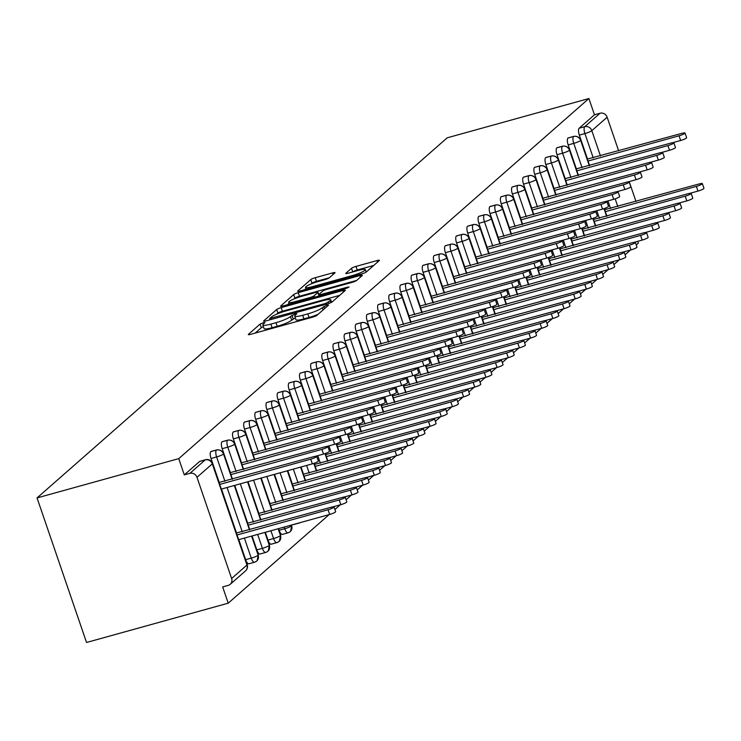 <?xml version="1.0" encoding="UTF-8"?>
<svg xmlns="http://www.w3.org/2000/svg" width="741" height="741" viewBox="0 0 741 741"><rect width="100%" height="100%" fill="white"/><g stroke="black" fill="none" stroke-linecap="round" stroke-linejoin="round"><path stroke-width="1.11" d="M263.259 322.733L260.091 324.076L248.457 334.293A3.798 0.593 -18.9 0 0 248.291 334.571A3.798 0.593 -18.9 0 0 250.782 334.311L312.443 317.204A3.798 0.593 -18.9 0 0 316.963 315.296L328.606 305.079L326.976 305.07L322.307 307.728A12.143 1.899 -18.9 0 1 307.839 313.851L302.699 315.268A12.143 1.899 -18.9 0 1 294.714 316.129A12.143 1.899 -18.9 0 1 295.242 315.231L296.863 313.712L295.122 313.906L290.444 316.564A12.143 1.899 -18.9 0 1 275.976 322.678L270.845 324.104A12.143 1.899 -18.9 0 1 262.851 324.966A12.143 1.899 -18.9 0 1 263.388 324.067L265.009 322.548L263.259 322.733M263.444 326.688L261.332 327.689L255.182 333.089M295.298 317.852L291.685 320.177L290.444 316.564M334.886 272.92A3.798 0.593 -18.9 0 0 335.052 272.642A3.798 0.593 -18.9 0 0 332.552 272.91L315.258 277.699A3.798 0.593 -18.9 0 0 310.738 279.616L297.808 290.963A3.798 0.593 -18.9 0 0 297.641 291.241A3.798 0.593 -18.9 0 0 300.133 290.972L361.803 273.874A3.798 0.593 -18.9 0 0 366.323 271.966L379.244 260.619A3.798 0.593 -18.9 0 0 379.411 260.332A3.798 0.593 -18.9 0 0 376.919 260.6L356.023 266.399A3.798 0.593 -18.9 0 0 351.503 268.307L345.964 273.17A3.798 0.593 -18.9 0 0 345.797 273.448A3.798 0.593 -18.9 0 0 348.298 273.179L358.663 270.308A10.152 1.584 -18.9 0 1 365.332 269.585A10.152 1.584 -18.9 0 1 352.799 275.448L312.202 286.711A10.152 1.584 -18.9 0 1 305.533 287.425A10.152 1.584 -18.9 0 1 318.065 281.561L324.827 279.69A3.798 0.593 -18.9 0 0 329.356 277.773L334.886 272.92M178.738 458.633L37.05 497.924L447.203 137.817L588.9 98.525L178.738 458.633L184.305 474.898L189.891 473.351L205.211 459.902L199.625 461.448L184.305 474.898M281.182 307.617A3.798 0.593 -18.9 0 0 276.662 309.525L263.74 320.881A3.798 0.593 -18.9 0 0 263.574 321.159A3.798 0.593 -18.9 0 0 266.065 320.89L327.726 303.791A3.798 0.593 -18.9 0 0 332.246 301.874L345.176 290.528A3.798 0.593 -18.9 0 0 345.343 290.25A3.798 0.593 -18.9 0 0 342.842 290.518L281.182 307.617L282.423 311.229A3.798 0.593 -18.9 0 0 277.903 313.137L276.773 314.128M280.774 305.922L293.695 294.575A3.798 0.593 -18.9 0 1 298.225 292.658L359.885 275.559A3.798 0.593 -18.9 0 1 362.377 275.291A3.798 0.593 -18.9 0 1 362.21 275.569L356.68 280.431A3.798 0.593 -18.9 0 1 352.16 282.34L327.151 289.277A3.798 0.593 -18.9 0 0 322.631 291.185L318.963 294.409A3.798 0.593 -18.9 0 0 318.797 294.686A3.798 0.593 -18.9 0 0 321.288 294.418L347.325 287.202L349.076 287.017L345.788 288.545L283.099 305.931A3.798 0.593 -18.9 0 1 280.607 306.2A3.798 0.593 -18.9 0 1 280.774 305.922L280.913 306.32M37.05 497.924L86.54 642.475L228.228 603.183L329.115 514.606M196.986 477.315L231.627 578.499L246.948 565.05L212.306 463.866L196.986 477.315A5.798 5.354 -131.3 0 0 189.891 473.351M231.627 578.499A5.798 5.354 -131.3 0 1 228.247 585.371L222.661 586.928L228.228 603.183M637.779 241.297L638.39 243.076L636.25 244.947M630.452 250.041L625.089 254.747M619.3 259.832L613.928 264.546M608.139 269.631L602.766 274.346M596.977 279.431L591.605 284.146M585.816 289.231L580.444 293.945M574.655 299.031L569.292 303.745M563.493 308.83L558.13 313.545M552.332 318.63L546.969 323.345M541.171 328.43L535.808 333.135M530.01 338.229L524.647 342.935M518.848 348.029L513.485 352.735M507.687 357.829L502.324 362.534M496.526 367.629L491.163 372.334M485.364 377.419L480.001 382.134M474.203 387.219L468.84 391.933M463.042 397.019L457.679 401.733M451.88 406.818L446.517 411.533M440.728 416.618L435.356 421.333M429.567 426.418L424.195 431.132M418.406 436.217L413.033 440.932M407.244 446.017L401.872 450.723M396.083 455.817L390.72 460.522M384.922 465.617L379.559 470.322M373.76 475.416L368.397 480.122M362.599 485.216L357.236 489.921M351.438 495.016L346.075 499.721M340.276 504.806L334.913 509.521M635.991 201.459L629.183 181.582M618.661 150.868L607.138 117.208L591.818 130.657L600.469 155.916M588.9 98.525L594.467 114.781L600.053 113.234A5.798 5.354 48.7 0 1 607.138 117.208M594.467 114.781L579.147 128.23L584.732 126.683L600.053 113.234M593.245 157.916L584.918 133.575L579.332 135.121L587.53 159.083M604.443 208.48L604.851 209.675M579.332 135.121A5.798 2.038 -105.5 0 1 579.147 128.23M199.625 461.448A5.798 2.038 -105.5 0 1 199.931 461.282A5.798 2.038 -105.5 0 1 200.283 461.263M582.083 167.716L573.756 143.374L568.171 144.921A5.798 2.038 -105.5 0 1 567.986 138.03A5.798 2.038 -105.5 0 1 568.236 137.909A5.798 2.038 -105.5 0 1 568.514 137.891M568.171 144.921L576.368 168.883M593.282 218.28L593.689 219.475M570.922 177.516L562.595 153.174L557.01 154.721A5.798 2.038 -105.5 0 1 556.824 147.829A5.798 2.038 -105.5 0 1 557.075 147.709A5.798 2.038 -105.5 0 1 557.352 147.681M557.01 154.721L565.207 178.683M582.12 228.08L582.537 229.275M559.761 187.316L551.434 162.974L545.848 164.521A5.798 2.038 -105.5 0 1 545.663 157.629A5.798 2.038 -105.5 0 1 545.913 157.509A5.798 2.038 -105.5 0 1 546.191 157.481M545.848 164.521L554.046 188.483M570.968 237.88L571.376 239.074M548.599 197.115L540.272 172.773L534.687 174.32A5.798 2.038 -105.5 0 1 534.502 167.429A5.798 2.038 -105.5 0 1 534.752 167.309A5.798 2.038 -105.5 0 1 535.03 167.281M534.687 174.32L542.894 198.282M559.807 247.679L560.215 248.874M537.447 206.915L529.111 182.573L523.526 184.12A5.798 2.038 -105.5 0 1 523.341 177.229A5.798 2.038 -105.5 0 1 523.591 177.108A5.798 2.038 -105.5 0 1 523.868 177.08M523.526 184.12L531.732 208.082M548.646 257.479L549.053 258.674M526.286 216.705L517.95 192.373L512.364 193.92A5.798 2.038 -105.5 0 1 512.179 187.028A5.798 2.038 -105.5 0 1 512.429 186.908A5.798 2.038 -105.5 0 1 512.707 186.88M512.364 193.92L520.571 217.882M537.484 267.279L537.892 268.474M515.125 226.505L506.788 202.173L501.203 203.719A5.798 2.038 -105.5 0 1 501.018 196.828A5.798 2.038 -105.5 0 1 501.268 196.698A5.798 2.038 -105.5 0 1 501.546 196.68M501.203 203.719L509.41 227.672M526.323 277.078L526.731 278.273M503.963 236.305L495.627 211.963L490.042 213.519A5.798 2.038 -105.5 0 1 489.866 206.628A5.798 2.038 -105.5 0 1 490.107 206.498A5.798 2.038 -105.5 0 1 490.385 206.48M490.042 213.519L498.248 237.472M515.162 286.878L515.569 288.064M492.802 246.105L484.466 221.763L478.881 223.319A5.798 2.038 -105.5 0 1 478.705 216.428A5.798 2.038 -105.5 0 1 478.945 216.298A5.798 2.038 -105.5 0 1 479.223 216.279M478.881 223.319L487.087 247.272M504 296.678L504.408 297.863M481.641 255.904L473.304 231.562L467.719 233.109A5.798 2.038 -105.5 0 1 467.543 226.227A5.798 2.038 -105.5 0 1 467.793 226.098A5.798 2.038 -105.5 0 1 468.062 226.079M467.719 233.109L475.926 257.071M492.839 306.478L493.247 307.663M470.479 265.704L462.143 241.362L456.558 242.909A5.798 2.038 -105.5 0 1 456.382 236.018A5.798 2.038 -105.5 0 1 456.632 235.897A5.798 2.038 -105.5 0 1 456.91 235.879M456.558 242.909L464.764 266.871M481.678 316.277L482.085 317.463M459.318 275.504L450.982 251.162L445.397 252.709A5.798 2.038 -105.5 0 1 445.221 245.817A5.798 2.038 -105.5 0 1 445.471 245.697A5.798 2.038 -105.5 0 1 445.749 245.679M445.397 252.709L453.603 276.671M470.516 326.068L470.924 327.263M448.157 285.304L439.821 260.962L434.235 262.509A5.798 2.038 -105.5 0 1 434.059 255.617A5.798 2.038 -105.5 0 1 434.309 255.497A5.798 2.038 -105.5 0 1 434.587 255.478M434.235 262.509L442.442 286.471M459.355 335.868L459.763 337.062M436.995 295.103L428.659 270.761L423.083 272.308A5.798 2.038 -105.5 0 1 422.898 265.417A5.798 2.038 -105.5 0 1 423.148 265.297A5.798 2.038 -105.5 0 1 423.426 265.278M423.083 272.308L431.281 296.27M448.194 345.667L448.601 346.862M425.834 304.903L417.498 280.561L411.922 282.108A5.798 2.038 -105.5 0 1 411.737 275.217A5.798 2.038 -105.5 0 1 411.987 275.096A5.798 2.038 -105.5 0 1 412.265 275.068M411.922 282.108L420.119 306.07M437.033 355.467L437.44 356.662M414.673 314.703L406.346 290.361L400.761 291.908A5.798 2.038 -105.5 0 1 400.575 285.016A5.798 2.038 -105.5 0 1 400.825 284.896A5.798 2.038 -105.5 0 1 401.103 284.868M400.761 291.908L408.958 315.87M425.871 365.267L426.279 366.462M403.512 324.502L395.185 300.161L389.599 301.707A5.798 2.038 -105.5 0 1 389.414 294.816A5.798 2.038 -105.5 0 1 389.664 294.696A5.798 2.038 -105.5 0 1 389.942 294.668M389.599 301.707L397.797 325.67M414.71 375.066L415.117 376.261M392.35 334.293L384.023 309.96L378.438 311.507A5.798 2.038 -105.5 0 1 378.253 304.616A5.798 2.038 -105.5 0 1 378.503 304.495A5.798 2.038 -105.5 0 1 378.781 304.468M378.438 311.507L386.635 335.469M403.549 384.866L403.965 386.061M381.189 344.093L372.862 319.76L367.277 321.307A5.798 2.038 -105.5 0 1 367.091 314.416A5.798 2.038 -105.5 0 1 367.341 314.295A5.798 2.038 -105.5 0 1 367.619 314.267M367.277 321.307L375.474 345.26M392.397 394.666L392.804 395.861M370.028 353.892L361.701 329.55L356.115 331.107A5.798 2.038 -105.5 0 1 355.93 324.215A5.798 2.038 -105.5 0 1 356.18 324.086A5.798 2.038 -105.5 0 1 356.458 324.067M356.115 331.107L364.322 355.059M381.235 404.466L381.643 405.651M358.876 363.692L350.539 339.35L344.954 340.906A5.798 2.038 -105.5 0 1 344.769 334.015A5.798 2.038 -105.5 0 1 345.019 333.885A5.798 2.038 -105.5 0 1 345.297 333.867M344.954 340.906L353.161 364.859M370.074 414.265L370.481 415.451M347.714 373.492L339.378 349.15L333.793 350.706A5.798 2.038 -105.5 0 1 333.607 343.815A5.798 2.038 -105.5 0 1 333.858 343.685A5.798 2.038 -105.5 0 1 334.135 343.667M333.793 350.706L341.999 374.659M358.913 424.065L359.32 425.251M336.553 383.292L328.217 358.95L322.631 360.496A5.798 2.038 -105.5 0 1 322.446 353.614A5.798 2.038 -105.5 0 1 322.696 353.485A5.798 2.038 -105.5 0 1 322.974 353.466M322.631 360.496L330.838 384.459M347.751 433.865L348.159 435.05M325.392 393.091L317.055 368.749L311.47 370.296A5.798 2.038 -105.5 0 1 311.294 363.405A5.798 2.038 -105.5 0 1 311.535 363.285A5.798 2.038 -105.5 0 1 311.813 363.266M311.47 370.296L319.677 394.258M336.59 443.655L336.998 444.85M314.23 402.891L305.894 378.549L300.309 380.096A5.798 2.038 -105.5 0 1 300.133 373.205A5.798 2.038 -105.5 0 1 300.374 373.084A5.798 2.038 -105.5 0 1 300.651 373.066M300.309 380.096L308.515 404.058M325.429 453.455L325.836 454.65M303.069 412.691L294.733 388.349L289.147 389.896A5.798 2.038 -105.5 0 1 288.971 383.004A5.798 2.038 -105.5 0 1 289.222 382.884A5.798 2.038 -105.5 0 1 289.49 382.865M289.147 389.896L297.354 413.858M314.267 463.255L314.675 464.45M291.908 422.49L283.571 398.149L277.986 399.695A5.798 2.038 -105.5 0 1 277.81 392.804A5.798 2.038 -105.5 0 1 278.06 392.684A5.798 2.038 -105.5 0 1 278.338 392.656M277.986 399.695L286.193 423.657M301.031 466.997L303.514 474.249M280.746 432.29L272.41 407.948L266.825 409.495A5.798 2.038 -105.5 0 1 266.649 402.604A5.798 2.038 -105.5 0 1 266.899 402.483A5.798 2.038 -105.5 0 1 267.177 402.456M266.825 409.495L275.031 433.457M287.777 470.674L292.352 484.049M269.585 442.09L261.249 417.748L255.664 419.295A5.798 2.038 -105.5 0 1 255.488 412.404A5.798 2.038 -105.5 0 1 255.738 412.283A5.798 2.038 -105.5 0 1 256.015 412.255M293.844 524.433A5.798 2.038 -105.5 0 1 293.538 524.6A5.798 2.038 -105.5 0 1 293.112 524.591M255.664 419.295L263.87 443.257M274.522 474.351L281.191 493.849M258.424 451.88L250.088 427.548L244.511 429.095A5.798 2.038 -105.5 0 1 244.326 422.203A5.798 2.038 -105.5 0 1 244.576 422.083A5.798 2.038 -105.5 0 1 244.854 422.055M282.682 534.233A5.798 2.038 -105.5 0 1 282.377 534.4A5.798 2.038 -105.5 0 1 279.153 530.278L284.739 528.731L284.164 527.073M244.511 429.095L252.709 453.057M261.258 478.028L270.03 503.648M278.588 528.62L279.153 530.278M247.262 461.68L238.926 437.347L233.35 438.894A5.798 2.038 -105.5 0 1 233.165 432.003A5.798 2.038 -105.5 0 1 233.415 431.883A5.798 2.038 -105.5 0 1 233.693 431.855M271.521 544.024A5.798 2.038 -105.5 0 1 271.215 544.2A5.798 2.038 -105.5 0 1 267.992 540.078L273.577 538.531L270.91 530.751M233.35 438.894L241.547 462.847M248.003 481.706L258.868 513.448M265.324 532.297L267.992 540.078M236.101 471.48L227.774 447.147L222.189 448.694A5.798 2.038 -105.5 0 1 222.004 441.803A5.798 2.038 -105.5 0 1 222.254 441.673A5.798 2.038 -105.5 0 1 222.532 441.655M260.36 553.823A5.798 2.038 -105.5 0 1 260.054 553.999A5.798 2.038 -105.5 0 1 256.831 549.878L262.416 548.331L257.655 534.428M222.189 448.694L230.386 472.647M234.749 485.383L247.707 523.239M252.07 535.975L256.831 549.878M224.94 481.28L216.613 456.938L211.028 458.494A5.798 2.038 -105.5 0 1 210.842 451.602A5.798 2.038 -105.5 0 1 211.092 451.473A5.798 2.038 -105.5 0 1 211.37 451.454M249.198 563.623A5.798 2.038 -105.5 0 1 248.893 563.799A5.798 2.038 -105.5 0 1 245.669 559.677L251.255 558.13L244.4 538.105M211.028 458.494L219.225 482.447M221.494 489.06L236.546 533.038M238.815 539.652L245.669 559.677M251.616 536.104L258.164 555.204A5.798 5.354 48.7 0 1 254.784 562.076A5.798 2.038 74.5 0 1 254.478 562.243L248.893 563.799M210.842 451.602L216.428 450.056A5.798 5.354 48.7 0 1 223.523 454.02L232.165 479.279M234.295 485.503L249.485 529.871M264.88 532.427L269.326 545.404A5.798 5.354 48.7 0 1 265.945 552.277A5.798 2.038 74.5 0 1 265.639 552.443L260.054 553.999M222.004 441.803L227.589 440.256A5.798 5.354 48.7 0 1 234.675 444.22L243.326 469.479M247.559 481.835L260.647 520.071M278.134 528.75L280.487 535.604A5.798 5.354 48.7 0 1 277.106 542.477A5.798 2.038 74.5 0 1 276.801 542.653L271.215 544.2M233.165 432.003L238.75 430.456A5.798 5.354 48.7 0 1 245.836 434.421L254.487 459.679M260.813 478.158L271.808 510.271M291.389 525.073L291.639 525.804A5.798 5.354 48.7 0 1 288.268 532.677A5.798 2.038 74.5 0 1 287.962 532.853L282.377 534.4M244.326 422.203L249.912 420.656A5.798 5.354 48.7 0 1 256.997 424.621L265.649 449.88M274.068 474.481L282.969 500.471M300.012 522.683A5.798 5.354 48.7 0 1 299.429 522.877A5.798 2.038 74.5 0 1 299.123 523.053L293.538 524.6M255.488 412.404L261.073 410.857A5.798 5.354 48.7 0 1 268.159 414.821L276.81 440.08M287.323 470.804L294.131 490.672M266.649 402.604L272.234 401.057A5.798 5.354 48.7 0 1 279.32 405.021L287.971 430.28M300.587 467.126L305.292 480.872M277.81 392.804L283.395 391.257A5.798 5.354 48.7 0 1 290.481 395.231L299.132 420.48M313.823 463.412L316.453 471.081M288.971 383.004L294.557 381.458A5.798 5.354 48.7 0 1 301.643 385.431L310.294 410.69M324.984 453.612L327.615 461.282M300.133 373.205L305.709 371.658A5.798 5.354 48.7 0 1 312.804 375.631L321.455 400.89M336.145 443.813L338.776 451.482M311.294 363.405L316.87 361.858A5.798 5.354 48.7 0 1 323.965 365.832L332.616 391.091M347.307 434.013L349.937 441.682M322.446 353.614L328.031 352.058A5.798 5.354 48.7 0 1 335.127 356.032L343.778 381.291M358.468 424.213L361.099 431.883M333.607 343.815L339.193 342.259A5.798 5.354 48.7 0 1 346.288 346.232L354.93 371.491M369.629 414.414L372.26 422.083M344.769 334.015L350.354 332.459A5.798 5.354 48.7 0 1 357.449 336.433L366.091 361.691M380.791 404.614L383.412 412.283M355.93 324.215L361.515 322.668A5.798 5.354 48.7 0 1 368.61 326.633L377.252 351.892M391.952 394.814L394.573 402.483M367.091 314.416L372.677 312.869A5.798 5.354 48.7 0 1 379.772 316.833L388.414 342.092M403.113 385.014L405.735 392.684M378.253 304.616L383.838 303.069A5.798 5.354 48.7 0 1 390.933 307.033L399.575 332.292M414.275 375.215L416.896 382.884M389.414 294.816L394.999 293.269A5.798 5.354 48.7 0 1 402.094 297.234L410.736 322.492M425.436 365.415L428.057 373.084M400.575 285.016L406.161 283.47A5.798 5.354 48.7 0 1 413.246 287.434L421.898 312.693M436.597 355.624L439.218 363.285M411.737 275.217L417.322 273.67A5.798 5.354 48.7 0 1 424.408 277.634L433.059 302.893M447.759 345.825L450.38 353.494M422.898 265.417L428.483 263.87A5.798 5.354 48.7 0 1 435.569 267.844L444.22 293.103M458.92 336.025L461.541 343.694M434.059 255.617L439.645 254.07A5.798 5.354 48.7 0 1 446.73 258.044L455.382 283.303M470.081 326.225L472.702 333.895M445.221 245.817L450.806 244.271A5.798 5.354 48.7 0 1 457.892 248.244L466.543 273.503M481.233 316.426L483.864 324.095M456.382 236.018L461.967 234.471A5.798 5.354 48.7 0 1 469.053 238.445L477.704 263.703M492.395 306.626L495.025 314.295M467.543 226.227L473.129 224.671A5.798 5.354 48.7 0 1 480.214 228.645L488.865 253.904M503.556 296.826L506.186 304.495M478.705 216.428L484.281 214.871A5.798 5.354 48.7 0 1 491.376 218.845L500.027 244.104M514.717 287.026L517.348 294.696M489.866 206.628L495.442 205.081A5.798 5.354 48.7 0 1 502.537 209.045L511.188 234.304M525.878 277.227L528.509 284.896M501.018 196.828L506.603 195.281A5.798 5.354 48.7 0 1 513.698 199.246L522.349 224.504M537.04 267.427L539.67 275.096M512.179 187.028L517.764 185.482A5.798 5.354 48.7 0 1 524.86 189.446L533.501 214.705M548.201 257.627L550.832 265.297M523.341 177.229L528.926 175.682A5.798 5.354 48.7 0 1 536.021 179.646L544.663 204.905M559.362 247.827L561.984 255.497M534.502 167.429L540.087 165.882A5.798 5.354 48.7 0 1 547.182 169.846L555.824 195.105M570.524 238.037L573.145 245.697M545.663 157.629L551.248 156.082A5.798 5.354 48.7 0 1 558.343 160.047L566.985 185.306M581.685 228.237L584.306 235.907M556.824 147.829L562.41 146.283A5.798 5.354 48.7 0 1 569.505 150.256L578.147 175.515M592.846 218.438L595.468 226.107M567.986 138.03L573.571 136.483A5.798 5.354 48.7 0 1 580.666 140.457L589.308 165.715M604.008 208.638L606.629 216.307M262.851 324.966L264.092 328.578A12.143 1.899 -18.9 0 0 272.077 327.717L270.845 324.104M291.685 320.177A12.143 1.899 -18.9 0 1 277.217 326.299L272.077 327.717M294.714 316.129L295.946 319.741A12.143 1.899 -18.9 0 0 303.94 318.889L302.699 315.268M318.093 314.304A12.143 1.899 -18.9 0 1 309.071 317.463L303.94 318.889M339.684 295.353L282.423 311.229M269.743 318.491L325.494 303.486L330.245 300.753A12.143 1.899 -18.9 0 0 330.773 299.864A12.143 1.899 -18.9 0 0 322.789 300.716L285.794 310.979A12.143 1.899 -18.9 0 0 271.326 317.092L269.743 318.491M287.499 304.708L289.018 303.375M294.094 298.929L294.937 298.188L293.695 294.575M356.717 280.394L299.457 296.27A3.798 0.593 -18.9 0 0 294.937 298.188M301.198 296.474A10.152 1.584 -18.9 0 0 288.666 302.337A10.152 1.584 -18.9 0 0 295.344 301.615L309.645 297.65A3.798 0.593 -18.9 0 0 314.165 295.742L317.833 292.519A3.798 0.593 -18.9 0 0 318 292.241A3.798 0.593 -18.9 0 0 315.499 292.51L301.198 296.474M373.751 265.435L357.255 270.011A3.798 0.593 -18.9 0 0 352.735 271.928L351.503 268.307M329.393 277.736L316.49 281.321A3.798 0.593 -18.9 0 0 311.97 283.229L311.174 283.923M305.913 288.545L304.532 289.759M334.034 506.964L335.645 511.661A4.835 0.76 161.1 0 1 329.68 514.458L328.068 509.752A4.835 0.76 -18.9 0 0 334.034 506.964A4.835 0.76 -18.9 0 0 330.856 507.307L236.388 533.038M237.055 534.993L328.068 509.752M238.658 539.689L329.68 514.458M316.713 456.373L318.324 461.069A4.835 0.76 161.1 0 1 312.359 463.857L310.748 459.161A4.835 0.76 -18.9 0 0 316.713 456.373A4.835 0.76 -18.9 0 0 313.536 456.715L219.058 482.447M312.359 463.857L221.337 489.097M310.748 459.161L219.734 484.401M345.195 497.165L346.807 501.861A4.835 0.76 161.1 0 1 340.841 504.658L339.23 499.953A4.835 0.76 -18.9 0 0 345.195 497.165A4.835 0.76 -18.9 0 0 342.018 497.507L247.55 523.239M248.216 525.193L339.23 499.953M332.876 506.863L340.841 504.658M356.356 487.365L357.968 492.061A4.835 0.76 161.1 0 1 352.003 494.858L350.391 490.162A4.835 0.76 -18.9 0 0 356.356 487.365A4.835 0.76 -18.9 0 0 353.179 487.708L258.711 513.439M259.378 515.393L350.391 490.162M344.037 497.063L352.003 494.858M367.517 477.565L369.129 482.271A4.835 0.76 161.1 0 1 363.155 485.059L361.552 480.363A4.835 0.76 -18.9 0 0 367.517 477.565A4.835 0.76 -18.9 0 0 364.34 477.908L269.872 503.648M270.539 505.594L361.552 480.363M355.198 487.263L363.155 485.059M378.679 467.766L380.29 472.471A4.835 0.76 161.1 0 1 374.316 475.259L372.714 470.563A4.835 0.76 -18.9 0 0 378.679 467.766A4.835 0.76 -18.9 0 0 375.502 468.108L281.034 493.849M281.7 495.803L372.714 470.563M366.36 477.463L374.316 475.259M327.874 446.573L329.486 451.269A4.835 0.76 161.1 0 1 323.521 454.066L321.909 449.361A4.835 0.76 -18.9 0 0 327.874 446.573A4.835 0.76 -18.9 0 0 324.697 446.916L230.229 472.647M323.521 454.066L315.555 456.271M321.909 449.361L230.896 474.601M339.035 436.773L340.647 441.469A4.835 0.76 161.1 0 1 334.673 444.267L333.07 439.561A4.835 0.76 -18.9 0 0 339.035 436.773A4.835 0.76 -18.9 0 0 335.858 437.116L241.39 462.847M334.673 444.267L326.716 446.471M333.07 439.561L242.057 464.802M350.197 426.973L351.808 431.67A4.835 0.76 161.1 0 1 345.834 434.467L344.232 429.771A4.835 0.76 -18.9 0 0 350.197 426.973A4.835 0.76 -18.9 0 0 347.02 427.316L252.551 453.047M345.834 434.467L337.877 436.671M344.232 429.771L253.218 455.002M361.358 417.174L362.97 421.879A4.835 0.76 161.1 0 1 356.995 424.667L355.393 419.971A4.835 0.76 -18.9 0 0 361.358 417.174A4.835 0.76 -18.9 0 0 358.181 417.516L263.713 443.257M356.995 424.667L349.039 426.872M355.393 419.971L264.38 445.202M389.84 457.966L391.452 462.671A4.835 0.76 161.1 0 1 385.477 465.459L383.875 460.763A4.835 0.76 -18.9 0 0 389.84 457.966A4.835 0.76 -18.9 0 0 386.663 458.309L292.195 484.049M292.862 486.003L383.875 460.763M377.521 467.664L385.477 465.459M372.519 407.374L374.131 412.079A4.835 0.76 161.1 0 1 368.157 414.867L366.554 410.171A4.835 0.76 -18.9 0 0 372.519 407.374A4.835 0.76 -18.9 0 0 369.342 407.717L274.874 433.457M368.157 414.867L360.2 417.072M366.554 410.171L275.541 435.412M401.001 448.175L402.613 452.871A4.835 0.76 161.1 0 1 396.639 455.659L395.036 450.963A4.835 0.76 -18.9 0 0 401.001 448.175A4.835 0.76 -18.9 0 0 397.824 448.509L303.356 474.249M304.023 476.204L395.036 450.963M388.682 457.864L396.639 455.659M412.163 438.376L413.774 443.072A4.835 0.76 161.1 0 1 407.8 445.86L406.198 441.164A4.835 0.76 -18.9 0 0 412.163 438.376A4.835 0.76 -18.9 0 0 408.986 438.709L314.508 464.45M315.184 466.404L406.198 441.164M399.844 448.064L407.8 445.86M423.324 428.576L424.936 433.272A4.835 0.76 161.1 0 1 418.961 436.06L417.359 431.364A4.835 0.76 -18.9 0 0 423.324 428.576A4.835 0.76 -18.9 0 0 420.147 428.919L325.67 454.65M326.346 456.604L417.359 431.364M411.005 438.264L418.961 436.06M434.485 418.776L436.088 423.472A4.835 0.76 161.1 0 1 430.123 426.26L428.511 421.564A4.835 0.76 -18.9 0 0 434.485 418.776A4.835 0.76 -18.9 0 0 431.308 419.119L336.831 444.85M337.507 446.804L428.511 421.564M422.166 428.474L430.123 426.26M383.681 397.574L385.292 402.28A4.835 0.76 161.1 0 1 379.318 405.068L377.715 400.372A4.835 0.76 -18.9 0 0 383.681 397.574A4.835 0.76 -18.9 0 0 380.504 397.917L286.026 423.657M379.318 405.068L371.361 407.272M377.715 400.372L286.702 425.612M394.842 387.784L396.454 392.48A4.835 0.76 161.1 0 1 390.479 395.268L388.877 390.572A4.835 0.76 -18.9 0 0 394.842 387.784A4.835 0.76 -18.9 0 0 391.665 388.117L297.187 413.858M390.479 395.268L382.523 397.472M388.877 390.572L297.863 415.812M406.003 377.984L407.606 382.68A4.835 0.76 161.1 0 1 401.641 385.468L400.029 380.772A4.835 0.76 -18.9 0 0 406.003 377.984A4.835 0.76 -18.9 0 0 402.826 378.318L308.349 404.058M401.641 385.468L393.684 387.673M400.029 380.772L309.025 406.012M417.164 368.184L418.767 372.88A4.835 0.76 161.1 0 1 412.802 375.668L411.19 370.972A4.835 0.76 -18.9 0 0 417.164 368.184A4.835 0.76 -18.9 0 0 413.987 368.527L319.51 394.258M412.802 375.668L404.845 377.873M411.19 370.972L320.177 396.213M445.647 408.976L447.249 413.673A4.835 0.76 161.1 0 1 441.284 416.461L439.672 411.764A4.835 0.76 -18.9 0 0 445.647 408.976A4.835 0.76 -18.9 0 0 442.47 409.319L347.992 435.05M348.668 437.005L439.672 411.764M433.328 418.674L441.284 416.461M456.808 399.177L458.41 403.873A4.835 0.76 161.1 0 1 452.445 406.661L450.834 401.965A4.835 0.76 -18.9 0 0 456.808 399.177A4.835 0.76 -18.9 0 0 453.631 399.519L359.153 425.251M359.82 427.205L450.834 401.965M444.489 408.875L452.445 406.661M467.969 389.377L469.572 394.073A4.835 0.76 161.1 0 1 463.607 396.87L461.995 392.165A4.835 0.76 -18.9 0 0 467.969 389.377A4.835 0.76 -18.9 0 0 464.792 389.72L370.315 415.451M370.982 417.405L461.995 392.165M455.65 399.075L463.607 396.87M479.131 379.577L480.733 384.273A4.835 0.76 161.1 0 1 474.768 387.071L473.156 382.365A4.835 0.76 -18.9 0 0 479.131 379.577A4.835 0.76 -18.9 0 0 475.944 379.92L381.476 405.651M382.143 407.606L473.156 382.365M466.811 389.275L474.768 387.071M490.292 369.778L491.894 374.474A4.835 0.76 161.1 0 1 485.929 377.271L484.318 372.575A4.835 0.76 -18.9 0 0 490.292 369.778A4.835 0.76 -18.9 0 0 487.106 370.12L392.637 395.851M393.304 397.806L484.318 372.575M477.973 379.475L485.929 377.271M428.326 358.385L429.928 363.081A4.835 0.76 161.1 0 1 423.963 365.869L422.351 361.173A4.835 0.76 -18.9 0 0 428.326 358.385A4.835 0.76 -18.9 0 0 425.149 358.727L330.671 384.459M423.963 365.869L416.007 368.082M422.351 361.173L331.338 386.413M439.487 348.585L441.09 353.281A4.835 0.76 161.1 0 1 435.124 356.069L433.513 351.373A4.835 0.76 -18.9 0 0 439.487 348.585A4.835 0.76 -18.9 0 0 436.301 348.928L341.833 374.659M435.124 356.069L427.168 358.283M433.513 351.373L342.499 376.613M450.648 338.785L452.251 343.481A4.835 0.76 161.1 0 1 446.286 346.269L444.674 341.573A4.835 0.76 -18.9 0 0 450.648 338.785A4.835 0.76 -18.9 0 0 447.462 339.128L352.994 364.859M446.286 346.269L438.329 348.483M444.674 341.573L353.661 366.814M461.81 328.985L463.412 333.682A4.835 0.76 161.1 0 1 457.447 336.479L455.835 331.773A4.835 0.76 -18.9 0 0 461.81 328.985A4.835 0.76 -18.9 0 0 458.623 329.328L364.155 355.059M457.447 336.479L449.491 338.683M455.835 331.773L364.822 357.014M472.962 319.186L474.573 323.882A4.835 0.76 161.1 0 1 468.608 326.679L466.997 321.974A4.835 0.76 -18.9 0 0 472.962 319.186A4.835 0.76 -18.9 0 0 469.785 319.528L375.317 345.26M468.608 326.679L460.652 328.884M466.997 321.974L375.983 347.214M501.444 359.978L503.056 364.683A4.835 0.76 161.1 0 1 497.091 367.471L495.479 362.775A4.835 0.76 -18.9 0 0 501.444 359.978A4.835 0.76 -18.9 0 0 498.267 360.321L403.799 386.061M404.466 388.006L495.479 362.775M489.134 369.676L497.091 367.471M484.123 309.386L485.735 314.082A4.835 0.76 161.1 0 1 479.77 316.879L478.158 312.183A4.835 0.76 -18.9 0 0 484.123 309.386A4.835 0.76 -18.9 0 0 480.946 309.729L386.478 335.46M479.77 316.879L471.804 319.084M478.158 312.183L387.145 337.414M512.605 350.178L514.217 354.883A4.835 0.76 161.1 0 1 508.252 357.671L506.64 352.975A4.835 0.76 -18.9 0 0 512.605 350.178A4.835 0.76 -18.9 0 0 509.428 350.521L414.96 376.261M415.627 378.216L506.64 352.975M500.295 359.876L508.252 357.671M495.284 299.586L496.896 304.282A4.835 0.76 161.1 0 1 490.931 307.08L489.319 302.384A4.835 0.76 -18.9 0 0 495.284 299.586A4.835 0.76 -18.9 0 0 492.107 299.929L397.639 325.67M490.931 307.08L482.965 309.284M489.319 302.384L398.306 327.615M523.767 340.378L525.378 345.084A4.835 0.76 161.1 0 1 519.413 347.872L517.802 343.176A4.835 0.76 -18.9 0 0 523.767 340.378A4.835 0.76 -18.9 0 0 520.59 340.721L426.121 366.462M426.788 368.416L517.802 343.176M511.447 350.076L519.413 347.872M506.446 289.787L508.057 294.492A4.835 0.76 161.1 0 1 502.092 297.28L500.481 292.584A4.835 0.76 -18.9 0 0 506.446 289.787A4.835 0.76 -18.9 0 0 503.269 290.129L408.8 315.87M502.092 297.28L494.127 299.484M500.481 292.584L409.467 317.824M534.928 330.588L536.54 335.284A4.835 0.76 161.1 0 1 530.575 338.072L528.963 333.376A4.835 0.76 -18.9 0 0 534.928 330.588A4.835 0.76 -18.9 0 0 531.751 330.921L437.283 356.662M437.95 358.616L528.963 333.376M522.609 340.276L530.575 338.072M517.607 279.987L519.219 284.692A4.835 0.76 161.1 0 1 513.244 287.48L511.642 282.784A4.835 0.76 -18.9 0 0 517.607 279.987A4.835 0.76 -18.9 0 0 514.43 280.33L419.962 306.07M513.244 287.48L505.288 289.685M511.642 282.784L420.629 308.024M546.089 320.788L547.701 325.484A4.835 0.76 161.1 0 1 541.727 328.272L540.124 323.576A4.835 0.76 -18.9 0 0 546.089 320.788A4.835 0.76 -18.9 0 0 542.912 321.122L448.444 346.862M449.111 348.816L540.124 323.576M533.77 330.477L541.727 328.272M528.768 270.196L530.38 274.892A4.835 0.76 161.1 0 1 524.406 277.68L522.803 272.984A4.835 0.76 -18.9 0 0 528.768 270.196A4.835 0.76 -18.9 0 0 525.591 270.53L431.123 296.27M524.406 277.68L516.449 279.885M522.803 272.984L431.79 298.225M557.251 310.988L558.862 315.685A4.835 0.76 161.1 0 1 552.888 318.473L551.285 313.776A4.835 0.76 -18.9 0 0 557.251 310.988A4.835 0.76 -18.9 0 0 554.073 311.331L459.605 337.062M460.272 339.017L551.285 313.776M544.931 320.677L552.888 318.473M539.93 260.397L541.541 265.093A4.835 0.76 161.1 0 1 535.567 267.881L533.965 263.185A4.835 0.76 -18.9 0 0 539.93 260.397A4.835 0.76 -18.9 0 0 536.753 260.73L442.284 286.471M535.567 267.881L527.611 270.085M533.965 263.185L442.951 288.425M568.412 301.189L570.024 305.885A4.835 0.76 161.1 0 1 564.049 308.673L562.447 303.977A4.835 0.76 -18.9 0 0 568.412 301.189A4.835 0.76 -18.9 0 0 565.235 301.531L470.767 327.263M471.433 329.217L562.447 303.977M556.093 310.887L564.049 308.673M551.091 250.597L552.703 255.293A4.835 0.76 161.1 0 1 546.728 258.081L545.126 253.385A4.835 0.76 -18.9 0 0 551.091 250.597A4.835 0.76 -18.9 0 0 547.914 250.94L453.446 276.671M546.728 258.081L538.772 260.286M545.126 253.385L454.113 278.625M579.573 291.389L581.185 296.085A4.835 0.76 161.1 0 1 575.211 298.873L573.608 294.177A4.835 0.76 -18.9 0 0 579.573 291.389A4.835 0.76 -18.9 0 0 576.396 291.732L481.928 317.463M482.595 319.417L573.608 294.177M567.254 301.087L575.211 298.873M562.252 240.797L563.864 245.493A4.835 0.76 161.1 0 1 557.89 248.281L556.287 243.585A4.835 0.76 -18.9 0 0 562.252 240.797A4.835 0.76 -18.9 0 0 559.075 241.14L464.598 266.871M557.89 248.281L549.933 250.495M556.287 243.585L465.274 268.826M590.734 281.589L592.346 286.285A4.835 0.76 161.1 0 1 586.372 289.073L584.769 284.377A4.835 0.76 -18.9 0 0 590.734 281.589A4.835 0.76 -18.9 0 0 587.557 281.932L493.08 307.663M493.756 309.618L584.769 284.377M578.415 291.287L586.372 289.073M573.414 230.997L575.025 235.694A4.835 0.76 161.1 0 1 569.051 238.482L567.449 233.786A4.835 0.76 -18.9 0 0 573.414 230.997A4.835 0.76 -18.9 0 0 570.237 231.34L475.759 257.071M569.051 238.482L561.094 240.695M567.449 233.786L476.435 259.026M601.896 271.79L603.507 276.486A4.835 0.76 161.1 0 1 597.533 279.283L595.931 274.578A4.835 0.76 -18.9 0 0 601.896 271.79A4.835 0.76 -18.9 0 0 598.719 272.132L504.241 297.863M504.917 299.818L595.931 274.578M589.577 281.487L597.533 279.283M584.575 221.198L586.177 225.894A4.835 0.76 161.1 0 1 580.212 228.682L578.601 223.986A4.835 0.76 -18.9 0 0 584.575 221.198A4.835 0.76 -18.9 0 0 581.398 221.54L486.92 247.272M580.212 228.682L572.256 230.896M578.601 223.986L487.597 249.226M613.057 261.99L614.659 266.686A4.835 0.76 161.1 0 1 608.694 269.483L607.083 264.778A4.835 0.76 -18.9 0 0 613.057 261.99A4.835 0.76 -18.9 0 0 609.88 262.333L515.403 288.064M516.079 290.018L607.083 264.778M600.738 271.688L608.694 269.483M595.736 211.398L597.339 216.094A4.835 0.76 161.1 0 1 591.374 218.891L589.762 214.186A4.835 0.76 -18.9 0 0 595.736 211.398A4.835 0.76 -18.9 0 0 592.559 211.741L498.082 237.472M591.374 218.891L583.417 221.096M589.762 214.186L498.749 239.426M624.218 252.19L625.821 256.886A4.835 0.76 161.1 0 1 619.856 259.683L618.244 254.978A4.835 0.76 -18.9 0 0 624.218 252.19A4.835 0.76 -18.9 0 0 621.041 252.533L526.564 278.264M527.24 280.218L618.244 254.978M611.899 261.888L619.856 259.683M606.898 201.598L608.5 206.294A4.835 0.76 161.1 0 1 602.535 209.092L600.923 204.386A4.835 0.76 -18.9 0 0 606.898 201.598A4.835 0.76 -18.9 0 0 603.72 201.941L509.243 227.672M602.535 209.092L594.578 211.296M600.923 204.386L509.91 229.627M635.38 242.39L636.982 247.086A4.835 0.76 161.1 0 1 631.017 249.884L629.405 245.188A4.835 0.76 -18.9 0 0 635.38 242.39A4.835 0.76 -18.9 0 0 632.203 242.733L537.725 268.474M538.392 270.419L629.405 245.188M623.061 252.088L631.017 249.884M618.059 191.799L619.661 196.495A4.835 0.76 161.1 0 1 613.696 199.292L612.085 194.587A4.835 0.76 -18.9 0 0 618.059 191.799A4.835 0.76 -18.9 0 0 614.873 192.141L520.404 217.873M613.696 199.292L605.74 201.496M612.085 194.587L521.071 219.827M646.541 232.591L648.143 237.296A4.835 0.76 161.1 0 1 642.178 240.084L640.567 235.388A4.835 0.76 -18.9 0 0 646.541 232.591A4.835 0.76 -18.9 0 0 643.364 232.933L548.886 258.674M549.553 260.619L640.567 235.388M634.222 242.288L642.178 240.084M629.22 181.999L630.823 186.695A4.835 0.76 161.1 0 1 624.858 189.492L623.246 184.796A4.835 0.76 -18.9 0 0 629.22 181.999A4.835 0.76 -18.9 0 0 626.034 182.342L531.566 208.082M624.858 189.492L616.901 191.697M623.246 184.796L532.233 210.027M657.702 222.791L659.305 227.496A4.835 0.76 161.1 0 1 653.34 230.284L651.728 225.588A4.835 0.76 -18.9 0 0 657.702 222.791A4.835 0.76 -18.9 0 0 654.516 223.134L560.048 248.874M560.715 250.829L651.728 225.588M645.383 232.489L653.34 230.284M640.381 172.199L641.984 176.904A4.835 0.76 161.1 0 1 636.019 179.692L634.407 174.996A4.835 0.76 -18.9 0 0 640.381 172.199A4.835 0.76 -18.9 0 0 637.195 172.542L542.727 198.282M636.019 179.692L628.062 181.897M634.407 174.996L543.394 200.227M668.864 213L670.466 217.697A4.835 0.76 161.1 0 1 664.501 220.485L662.889 215.788A4.835 0.76 -18.9 0 0 668.864 213A4.835 0.76 -18.9 0 0 665.677 213.334L571.209 239.074M571.876 241.029L662.889 215.788M656.545 222.689L664.501 220.485M651.534 162.399L653.145 167.105A4.835 0.76 161.1 0 1 647.18 169.893L645.568 165.197A4.835 0.76 -18.9 0 0 651.534 162.399A4.835 0.76 -18.9 0 0 648.356 162.742L553.888 188.483M647.18 169.893L639.224 172.097M645.568 165.197L554.555 190.437M680.016 203.201L681.627 207.897A4.835 0.76 161.1 0 1 675.662 210.685L674.051 205.989A4.835 0.76 -18.9 0 0 680.016 203.201A4.835 0.76 -18.9 0 0 676.839 203.534L582.37 229.275M583.037 231.229L674.051 205.989M667.706 212.889L675.662 210.685M662.695 152.609L664.307 157.305A4.835 0.76 161.1 0 1 658.341 160.093L656.73 155.397A4.835 0.76 -18.9 0 0 662.695 152.609A4.835 0.76 -18.9 0 0 659.518 152.942L565.05 178.683M658.341 160.093L650.376 162.298M656.73 155.397L565.716 180.637M691.177 193.401L692.789 198.097A4.835 0.76 161.1 0 1 686.824 200.885L685.212 196.189A4.835 0.76 -18.9 0 0 691.177 193.401A4.835 0.76 -18.9 0 0 688 193.744L593.532 219.475M594.199 221.429L685.212 196.189M678.867 203.09L686.824 200.885M673.856 142.809L675.468 147.505A4.835 0.76 161.1 0 1 669.503 150.293L667.891 145.597A4.835 0.76 -18.9 0 0 673.856 142.809A4.835 0.76 -18.9 0 0 670.679 143.143L576.211 168.883M669.503 150.293L661.537 152.498M667.891 145.597L576.878 170.838M702.338 183.601L703.95 188.297A4.835 0.76 161.1 0 1 697.985 191.085L696.373 186.389A4.835 0.76 -18.9 0 0 702.338 183.601A4.835 0.76 -18.9 0 0 699.161 183.944L604.693 209.675M605.36 211.63L696.373 186.389M690.019 193.299L697.985 191.085M685.017 133.01L686.629 137.706A4.835 0.76 161.1 0 1 680.664 140.494L679.052 135.798A4.835 0.76 -18.9 0 0 685.017 133.01A4.835 0.76 -18.9 0 0 681.84 133.352L587.372 159.083M680.664 140.494L672.698 142.698M679.052 135.798L588.039 161.038M261.332 327.689L260.091 324.076M324.567 308.617L323.808 306.404M293.186 318.852L291.954 315.24M230.219 584.316L245.54 570.866A5.798 5.354 -131.3 0 0 246.948 565.05A5.798 0.908 -18.9 0 0 247.198 564.623L212.556 463.44A5.798 0.908 -18.9 0 1 212.306 463.866A5.798 5.354 -131.3 0 0 205.211 459.902A5.798 2.038 -105.5 0 1 205.516 459.726A5.798 2.038 -105.5 0 1 205.979 459.744M615.169 198.838L617.79 206.507M584.732 126.683A5.798 5.354 48.7 0 1 591.818 130.657A5.798 0.908 -18.9 0 1 584.918 133.575A5.798 2.038 -105.5 0 1 584.732 126.683M242.261 531.871L227.079 487.513M251.921 536.012L258.359 554.824A5.798 0.908 -18.9 0 1 258.164 555.204A5.798 0.908 -18.9 0 1 251.255 558.13A5.798 2.038 74.5 0 0 254.478 562.243A5.798 5.798 0 0 0 256.757 561.02M223.717 453.64C222.022 450.695 219.679 449.454 216.678 449.926A5.798 2.038 -105.5 0 0 216.428 450.056A5.798 2.038 -105.5 0 0 216.613 456.938A5.798 0.908 -18.9 0 0 223.523 454.02A5.798 0.908 -18.9 0 0 223.717 453.64L232.47 479.195M253.422 522.072L240.334 483.836M264.583 512.272L253.589 480.159M275.745 502.481L266.843 476.482M286.906 492.682L280.107 472.804M298.067 482.882L293.362 469.127M309.229 473.082L306.617 465.45M320.39 463.282L317.778 455.65M331.551 453.483L328.939 445.85M342.713 443.683L340.1 436.06M353.874 433.883L351.262 426.26M365.035 424.084L362.423 416.461M376.196 414.284L373.584 406.661M387.358 404.484L384.746 396.861M398.519 394.684L395.907 387.061M409.671 384.894L407.059 377.262M420.832 375.094L418.22 367.462M431.994 365.294L429.382 357.662M443.155 355.495L440.543 347.862M454.316 345.695L451.704 338.063M465.478 335.895L462.866 328.263M476.639 326.096L474.027 318.473M487.8 316.296L485.188 308.673M498.962 306.496L496.35 298.873M510.123 296.696L507.511 289.073M521.284 286.897L518.672 279.274M532.446 277.097L529.834 269.474M543.607 267.306L540.995 259.674M554.768 257.507L552.156 249.874M565.929 247.707L563.317 240.075M577.091 237.907L574.479 230.275M588.243 228.108L585.631 220.475M599.404 218.308L596.792 210.676M610.565 208.508L607.953 200.876M265.176 532.344L269.52 545.024A5.798 0.908 -18.9 0 1 269.326 545.404A5.798 0.908 -18.9 0 1 262.416 548.331A5.798 2.038 74.5 0 0 265.639 552.443A5.798 5.798 0 0 0 267.918 551.221M234.878 443.84C233.183 440.895 230.84 439.654 227.839 440.126A5.798 2.038 -105.5 0 0 227.589 440.256A5.798 2.038 -105.5 0 0 227.774 447.147A5.798 0.908 -18.9 0 0 234.675 444.22A5.798 0.908 -18.9 0 0 234.878 443.84L243.632 469.396M211.092 451.473L216.678 449.926A5.798 2.038 -105.5 0 1 217.048 449.917M278.44 528.666L280.682 535.224A5.798 0.908 -18.9 0 1 280.487 535.604A5.798 0.908 -18.9 0 1 273.577 538.531A5.798 2.038 74.5 0 0 276.801 542.653A5.798 5.798 0 0 0 279.079 541.421M246.04 434.041C244.345 431.095 242.001 429.854 239 430.326A5.798 2.038 -105.5 0 0 238.75 430.456A5.798 2.038 -105.5 0 0 238.926 437.347A5.798 0.908 -18.9 0 0 245.836 434.421A5.798 0.908 -18.9 0 0 246.04 434.041L254.793 459.596M222.254 441.673L227.839 440.126A5.798 2.038 -105.5 0 1 228.209 440.117M291.695 524.989L291.843 525.425A5.798 0.908 -18.9 0 1 291.639 525.804A5.798 0.908 -18.9 0 1 284.739 528.731A5.798 2.038 74.5 0 0 287.962 532.853A5.798 5.798 0 0 0 290.24 531.621M257.201 424.241C255.506 421.296 253.163 420.064 250.162 420.527A5.798 2.038 -105.5 0 0 249.912 420.656A5.798 2.038 -105.5 0 0 250.088 427.548A5.798 0.908 -18.9 0 0 256.997 424.621A5.798 0.908 -18.9 0 0 257.201 424.241L265.954 449.796M233.415 431.883L239 430.326A5.798 2.038 -105.5 0 1 239.371 430.317M298.697 523.044A5.798 2.038 74.5 0 0 299.123 523.053A5.798 5.798 0 0 0 300.216 522.627M268.362 414.441C266.667 411.496 264.324 410.264 261.323 410.736A5.798 2.038 -105.5 0 0 261.073 410.857A5.798 2.038 -105.5 0 0 261.249 417.748A5.798 0.908 -18.9 0 0 268.159 414.821A5.798 0.908 -18.9 0 0 268.362 414.441L277.106 439.997M244.576 422.083L250.162 420.527A5.798 2.038 -105.5 0 1 250.532 420.527M279.524 404.642C277.829 401.696 275.476 400.464 272.484 400.937A5.798 2.038 -105.5 0 0 272.234 401.057A5.798 2.038 -105.5 0 0 272.41 407.948A5.798 0.908 -18.9 0 0 279.32 405.021A5.798 0.908 -18.9 0 0 279.524 404.642L288.268 430.197M255.738 412.283L261.323 410.736A5.798 2.038 -105.5 0 1 261.693 410.727M290.685 394.851C288.99 391.896 286.637 390.664 283.636 391.137A5.798 2.038 -105.5 0 0 283.395 391.257A5.798 2.038 -105.5 0 0 283.571 398.149A5.798 0.908 -18.9 0 0 290.481 395.231A5.798 0.908 -18.9 0 0 290.685 394.851L299.429 420.397M266.899 402.483L272.484 400.937A5.798 2.038 -105.5 0 1 272.845 400.927M301.846 385.051C300.151 382.097 297.799 380.865 294.798 381.337A5.798 2.038 -105.5 0 0 294.557 381.458A5.798 2.038 -105.5 0 0 294.733 388.349A5.798 0.908 -18.9 0 0 301.643 385.431A5.798 0.908 -18.9 0 0 301.846 385.051L310.59 410.607M278.06 392.684L283.636 391.137A5.798 2.038 -105.5 0 1 284.007 391.128M313.008 375.252C311.313 372.306 308.96 371.065 305.959 371.537A5.798 2.038 -105.5 0 0 305.709 371.658A5.798 2.038 -105.5 0 0 305.894 378.549A5.798 0.908 -18.9 0 0 312.804 375.631A5.798 0.908 -18.9 0 0 313.008 375.252L321.751 400.807M289.222 382.884L294.798 381.337A5.798 2.038 -105.5 0 1 295.168 381.328M324.169 365.452C322.474 362.506 320.121 361.265 317.12 361.738A5.798 2.038 -105.5 0 0 316.87 361.858A5.798 2.038 -105.5 0 0 317.055 368.749A5.798 0.908 -18.9 0 0 323.965 365.832A5.798 0.908 -18.9 0 0 324.169 365.452L332.913 391.007M300.374 373.084L305.959 371.537A5.798 2.038 -105.5 0 1 306.329 371.528M335.33 355.652C333.635 352.707 331.283 351.466 328.282 351.938A5.798 2.038 -105.5 0 0 328.031 352.058A5.798 2.038 -105.5 0 0 328.217 358.95A5.798 0.908 -18.9 0 0 335.127 356.032A5.798 0.908 -18.9 0 0 335.33 355.652L344.074 381.207M311.535 363.285L317.12 361.738A5.798 2.038 -105.5 0 1 317.491 361.728M346.482 345.852C344.797 342.907 342.444 341.666 339.443 342.138A5.798 2.038 -105.5 0 0 339.193 342.259A5.798 2.038 -105.5 0 0 339.378 349.15A5.798 0.908 -18.9 0 0 346.288 346.232A5.798 0.908 -18.9 0 0 346.482 345.852L355.235 371.408M322.696 353.485L328.282 351.938A5.798 2.038 -105.5 0 1 328.652 351.929M357.644 336.053C355.949 333.107 353.605 331.866 350.604 332.339A5.798 2.038 -105.5 0 0 350.354 332.459A5.798 2.038 -105.5 0 0 350.539 339.35A5.798 0.908 -18.9 0 0 357.449 336.433A5.798 0.908 -18.9 0 0 357.644 336.053L366.397 361.608M333.858 343.685L339.443 342.138A5.798 2.038 -105.5 0 1 339.813 342.129M368.805 326.253C367.11 323.308 364.767 322.066 361.765 322.539A5.798 2.038 -105.5 0 0 361.515 322.668A5.798 2.038 -105.5 0 0 361.701 329.55A5.798 0.908 -18.9 0 0 368.61 326.633A5.798 0.908 -18.9 0 0 368.805 326.253L377.558 351.808M345.019 333.885L350.604 332.339A5.798 2.038 -105.5 0 1 350.975 332.329M379.966 316.453C378.271 313.508 375.928 312.267 372.927 312.739A5.798 2.038 -105.5 0 0 372.677 312.869A5.798 2.038 -105.5 0 0 372.862 319.76A5.798 0.908 -18.9 0 0 379.772 316.833A5.798 0.908 -18.9 0 0 379.966 316.453L388.719 342.009M356.18 324.086L361.765 322.539A5.798 2.038 -105.5 0 1 362.136 322.53M391.128 306.654C389.433 303.708 387.089 302.476 384.088 302.939A5.798 2.038 -105.5 0 0 383.838 303.069A5.798 2.038 -105.5 0 0 384.023 309.96A5.798 0.908 -18.9 0 0 390.933 307.033A5.798 0.908 -18.9 0 0 391.128 306.654L399.881 332.209M367.341 314.295L372.927 312.739A5.798 2.038 -105.5 0 1 373.297 312.73M402.289 296.854C400.594 293.908 398.25 292.676 395.249 293.149A5.798 2.038 -105.5 0 0 394.999 293.269A5.798 2.038 -105.5 0 0 395.185 300.161A5.798 0.908 -18.9 0 0 402.094 297.234A5.798 0.908 -18.9 0 0 402.289 296.854L411.042 322.409M378.503 304.495L384.088 302.939A5.798 2.038 -105.5 0 1 384.459 302.939M413.45 287.054C411.755 284.109 409.412 282.877 406.411 283.349A5.798 2.038 -105.5 0 0 406.161 283.47A5.798 2.038 -105.5 0 0 406.346 290.361A5.798 0.908 -18.9 0 0 413.246 287.434A5.798 0.908 -18.9 0 0 413.45 287.054L422.203 312.609M389.664 294.696L395.249 293.149A5.798 2.038 -105.5 0 1 395.62 293.14M424.612 277.264C422.916 274.309 420.573 273.077 417.572 273.549A5.798 2.038 -105.5 0 0 417.322 273.67A5.798 2.038 -105.5 0 0 417.498 280.561A5.798 0.908 -18.9 0 0 424.408 277.634A5.798 0.908 -18.9 0 0 424.612 277.264L433.365 302.81M400.825 284.896L406.411 283.349A5.798 2.038 -105.5 0 1 406.781 283.34M435.773 267.464C434.078 264.509 431.734 263.277 428.733 263.75A5.798 2.038 -105.5 0 0 428.483 263.87A5.798 2.038 -105.5 0 0 428.659 270.761A5.798 0.908 -18.9 0 0 435.569 267.844A5.798 0.908 -18.9 0 0 435.773 267.464L444.526 293.019M411.987 275.096L417.572 273.549A5.798 2.038 -105.5 0 1 417.943 273.54M446.934 257.664C445.239 254.719 442.896 253.478 439.895 253.95A5.798 2.038 -105.5 0 0 439.645 254.07A5.798 2.038 -105.5 0 0 439.821 260.962A5.798 0.908 -18.9 0 0 446.73 258.044A5.798 0.908 -18.9 0 0 446.934 257.664L455.678 283.219M423.148 265.297L428.733 263.75A5.798 2.038 -105.5 0 1 429.104 263.74M458.095 247.865C456.4 244.919 454.048 243.678 451.056 244.15A5.798 2.038 -105.5 0 0 450.806 244.271A5.798 2.038 -105.5 0 0 450.982 251.162A5.798 0.908 -18.9 0 0 457.892 248.244A5.798 0.908 -18.9 0 0 458.095 247.865L466.839 273.42M434.309 255.497L439.895 253.95A5.798 2.038 -105.5 0 1 440.265 253.941M469.257 238.065C467.562 235.119 465.209 233.878 462.208 234.351A5.798 2.038 -105.5 0 0 461.967 234.471A5.798 2.038 -105.5 0 0 462.143 241.362A5.798 0.908 -18.9 0 0 469.053 238.445A5.798 0.908 -18.9 0 0 469.257 238.065L478.001 263.62M445.471 245.697L451.056 244.15A5.798 2.038 -105.5 0 1 451.417 244.141M480.418 228.265C478.723 225.32 476.37 224.078 473.369 224.551A5.798 2.038 -105.5 0 0 473.129 224.671A5.798 2.038 -105.5 0 0 473.304 231.562A5.798 0.908 -18.9 0 0 480.214 228.645A5.798 0.908 -18.9 0 0 480.418 228.265L489.162 253.82M456.632 235.897L462.208 234.351A5.798 2.038 -105.5 0 1 462.579 234.341M491.579 218.465C489.884 215.52 487.532 214.279 484.531 214.751A5.798 2.038 -105.5 0 0 484.281 214.871A5.798 2.038 -105.5 0 0 484.466 221.763A5.798 0.908 -18.9 0 0 491.376 218.845A5.798 0.908 -18.9 0 0 491.579 218.465L500.323 244.021M467.793 226.098L473.369 224.551A5.798 2.038 -105.5 0 1 473.74 224.542M502.741 208.666C501.046 205.72 498.693 204.479 495.692 204.951A5.798 2.038 -105.5 0 0 495.442 205.081A5.798 2.038 -105.5 0 0 495.627 211.963A5.798 0.908 -18.9 0 0 502.537 209.045A5.798 0.908 -18.9 0 0 502.741 208.666L511.485 234.221M478.945 216.298L484.531 214.751A5.798 2.038 -105.5 0 1 484.901 214.742M513.902 198.866C512.207 195.92 509.854 194.679 506.853 195.152A5.798 2.038 -105.5 0 0 506.603 195.281A5.798 2.038 -105.5 0 0 506.788 202.173A5.798 0.908 -18.9 0 0 513.698 199.246A5.798 0.908 -18.9 0 0 513.902 198.866L522.646 224.421M490.107 206.498L495.692 204.951A5.798 2.038 -105.5 0 1 496.062 204.942M525.054 189.066C523.368 186.121 521.016 184.88 518.015 185.352A5.798 2.038 -105.5 0 0 517.764 185.482A5.798 2.038 -105.5 0 0 517.95 192.373A5.798 0.908 -18.9 0 0 524.86 189.446A5.798 0.908 -18.9 0 0 525.054 189.066L533.807 214.621M501.268 196.698L506.853 195.152A5.798 2.038 -105.5 0 1 507.224 195.142M536.215 179.266C534.52 176.321 532.177 175.089 529.176 175.552A5.798 2.038 -105.5 0 0 528.926 175.682A5.798 2.038 -105.5 0 0 529.111 182.573A5.798 0.908 -18.9 0 0 536.021 179.646A5.798 0.908 -18.9 0 0 536.215 179.266L544.968 204.822M512.429 186.908L518.015 185.352A5.798 2.038 -105.5 0 1 518.385 185.352M547.377 169.467C545.682 166.521 543.338 165.289 540.337 165.762A5.798 2.038 -105.5 0 0 540.087 165.882A5.798 2.038 -105.5 0 0 540.272 172.773A5.798 0.908 -18.9 0 0 547.182 169.846A5.798 0.908 -18.9 0 0 547.377 169.467L556.13 195.022M523.591 177.108L529.176 175.552A5.798 2.038 -105.5 0 1 529.546 175.552M558.538 159.676C556.843 156.721 554.5 155.49 551.499 155.962A5.798 2.038 -105.5 0 0 551.248 156.082A5.798 2.038 -105.5 0 0 551.434 162.974A5.798 0.908 -18.9 0 0 558.343 160.047A5.798 0.908 -18.9 0 0 558.538 159.676L567.291 185.222M534.752 167.309L540.337 165.762A5.798 2.038 -105.5 0 1 540.708 165.752M569.699 149.877C568.004 146.922 565.661 145.69 562.66 146.162A5.798 2.038 -105.5 0 0 562.41 146.283A5.798 2.038 -105.5 0 0 562.595 153.174A5.798 0.908 -18.9 0 0 569.505 150.256A5.798 0.908 -18.9 0 0 569.699 149.877L578.452 175.422M545.913 157.509L551.499 155.962A5.798 2.038 -105.5 0 1 551.869 155.953M580.861 140.077C579.166 137.131 576.822 135.89 573.821 136.363A5.798 2.038 -105.5 0 0 573.571 136.483A5.798 2.038 -105.5 0 0 573.756 143.374A5.798 0.908 -18.9 0 0 580.666 140.457A5.798 0.908 -18.9 0 0 580.861 140.077L589.614 165.632M557.075 147.709L562.66 146.162A5.798 2.038 -105.5 0 1 563.03 146.153M568.236 137.909L573.821 136.363A5.798 2.038 -105.5 0 1 574.192 136.353M277.217 326.299L275.976 322.678M309.071 317.463L307.839 313.851M323.067 309.942L322.307 307.728M343.389 292.102L342.842 290.518M277.903 313.137L276.662 309.525M271.66 319.343L271.373 318.5M325.781 304.329L325.494 303.486M329.078 303.365L328.661 302.152M330.894 302.652L330.245 300.753M299.457 296.27L298.225 292.658M360.422 277.143L359.885 275.559M321.575 295.261L321.288 294.418M347.575 287.934L347.325 287.202M295.631 302.458L295.344 301.615M309.933 298.493L309.645 297.65M314.656 297.178L314.165 295.742M319.019 295.974L317.833 292.519M312.489 287.554L312.202 286.711M353.087 276.291L352.799 275.448M357.255 270.011L356.023 266.399M377.456 262.184L376.919 260.6M311.97 283.229L310.738 279.616M316.49 281.321L315.258 277.699M333.098 274.485L332.552 272.91M245.54 570.866A5.798 5.798 0 0 0 247.198 564.623M212.556 463.44A5.798 5.798 0 0 0 205.516 459.726L199.931 461.282M258.359 554.824L257.062 560.715M234.601 485.42L249.791 529.787M269.52 545.024L268.223 550.924M247.855 481.752L260.952 519.987M280.682 535.224L279.385 541.125M261.11 478.075L272.114 510.188M291.843 525.425L290.546 531.325M274.374 474.397L283.275 500.388M287.628 470.72L294.436 490.588M300.883 467.043L305.588 480.789M314.119 463.31L316.75 470.998M325.28 453.511L327.911 461.198M336.442 443.711L339.072 451.399M347.603 433.911L350.234 441.599M358.764 424.111L361.395 431.799M369.926 414.312L372.556 422M381.087 404.512L383.718 412.2M392.248 394.712L394.879 402.4M403.41 384.912L406.04 392.6M414.571 375.122L417.202 382.801M425.732 365.322L428.363 373.001M436.894 355.523L439.524 363.201M448.055 345.723L450.685 353.411M459.216 335.923L461.847 343.611M470.368 326.123L473.008 333.811M481.53 316.324L484.16 324.012M492.691 306.524L495.321 314.212M503.852 296.724L506.483 304.412M515.014 286.924L517.644 294.612M526.175 277.125L528.805 284.813M537.336 267.325L539.967 275.013M548.497 257.525L551.128 265.213M559.659 247.735L562.289 255.413M570.82 237.935L573.451 245.614M581.981 228.135L584.612 235.814M593.143 218.336L595.773 226.024M604.304 208.536L606.935 216.224M270.002 319.797L269.622 318.686M331.607 302.3L330.773 299.864M319.214 295.918L318.797 294.686M289.305 304.208L288.666 302.337M318.806 294.594L318 292.241M306.172 289.305L305.533 287.425M366.184 272.067L365.332 269.585"/></g></svg>
